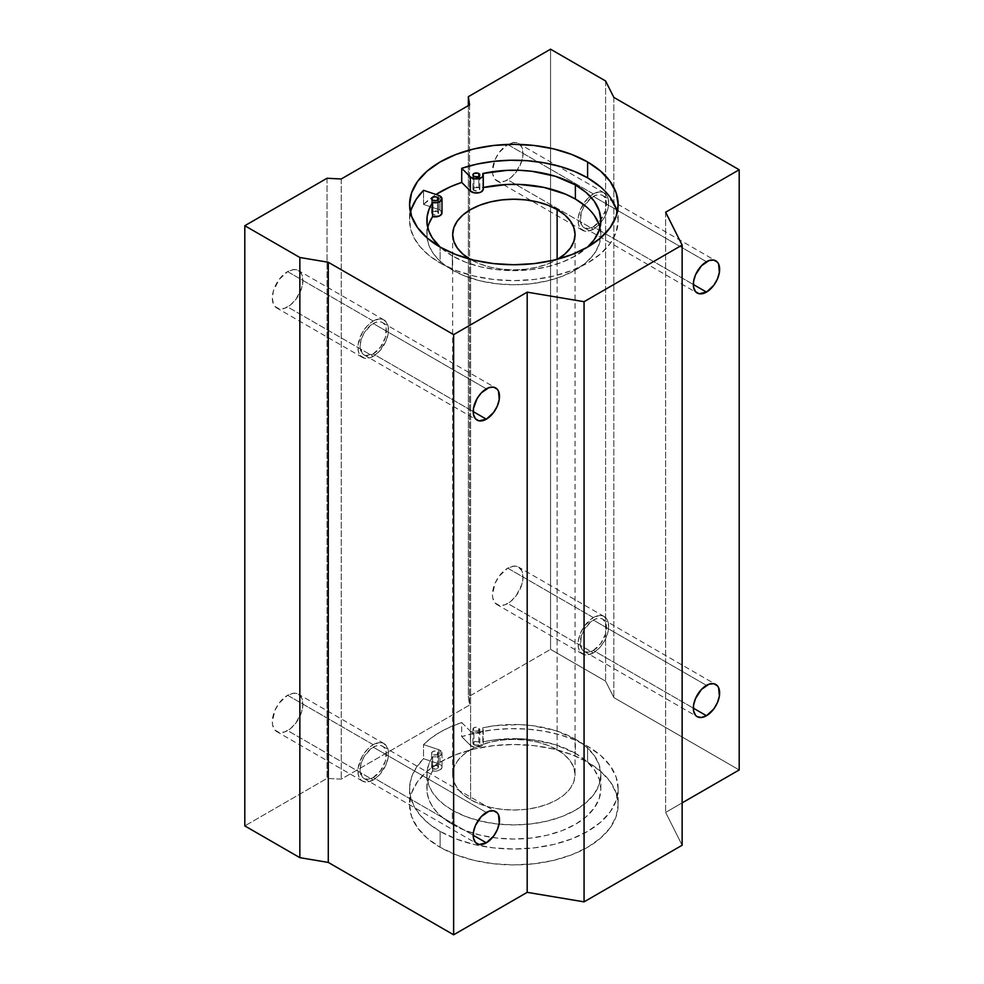 <?xml version="1.0" encoding="UTF-8"?>
<svg xmlns="http://www.w3.org/2000/svg" width="984" height="984" viewBox="0 0 984 984"><rect width="100%" height="100%" fill="white"/><g stroke="black" fill="none" stroke-linecap="round" stroke-linejoin="round"><path stroke-width="0.74" stroke-dasharray="4.92 3.69" d="M432.628 768.578A3.456 1.993 0 0 0 436.392 769.021A3.456 1.993 0 0 0 438.532 767.176A3.456 1.993 0 0 0 437.523 765.761L437.523 751.641A3.456 1.993 180 0 1 438.532 753.055A3.456 1.993 180 0 1 436.392 754.9A3.456 1.993 180 0 1 432.628 754.457L432.628 768.578L431.619 767.176L433.747 765.331L437.523 765.761L438.274 767.938L436.392 769.021L432.628 768.578L432.628 754.457L431.619 753.055L432.628 751.641L435.076 751.05L437.523 751.641L438.532 753.055L436.392 754.9L432.628 754.457A3.456 1.993 180 0 1 431.619 753.055A3.456 1.993 180 0 1 433.747 751.198A3.456 1.993 180 0 1 437.523 751.641L437.523 765.761A3.456 1.993 0 0 0 433.747 765.331A3.456 1.993 0 0 0 431.619 767.176A3.456 1.993 0 0 0 432.628 768.578M473.919 744.74A3.456 1.993 0 0 0 477.683 745.183A3.456 1.993 0 0 0 479.823 743.338A3.456 1.993 0 0 0 478.802 741.924L478.802 727.803A3.456 1.993 180 0 1 479.823 729.206A3.456 1.993 180 0 1 477.683 731.051A3.456 1.993 180 0 1 473.919 730.62L473.919 744.74L473.919 730.62L473.169 728.443L475.038 727.361L477.683 727.361L479.823 729.206L477.683 731.051L473.919 730.62A3.456 1.993 180 0 1 472.898 729.206A3.456 1.993 180 0 1 475.038 727.361A3.456 1.993 180 0 1 478.802 727.803L478.802 741.924A3.456 1.993 0 0 0 475.038 741.493A3.456 1.993 0 0 0 472.898 743.338A3.456 1.993 0 0 0 473.919 744.74L472.898 743.338L475.038 741.493L478.802 741.924L479.823 743.338L477.683 745.183L473.919 744.74M452.357 824.334A86.986 50.221 0 0 0 492.504 837.507A86.986 50.221 0 0 0 600.855 788.824A86.986 50.221 0 0 0 575.369 753.314L575.369 739.193A86.986 50.221 180 0 1 600.855 774.703A86.986 50.221 180 0 1 499.06 824.186A86.986 50.221 180 0 1 452.357 810.213L452.357 824.334L452.357 810.213L444.178 804.752L437.437 798.676L432.271 792.108L428.79 785.183L427.068 778.036L427.142 770.816L428.999 763.682L432.603 756.782L432.603 770.903A6.913 3.998 0 0 0 441.988 767.176A6.913 3.998 0 0 0 439.959 764.347L439.959 750.226A6.913 3.998 180 0 1 441.988 753.055A6.913 3.998 180 0 1 432.603 756.782L437.216 756.844L440.881 755.22L441.951 752.625L439.959 750.226A6.913 3.998 0 0 0 438.532 749.587L423.55 744.593L431.127 738.049L440.131 732.133L450.377 726.93L461.717 722.564L470.377 731.21L476.859 733.191L481.41 731.948L482.787 730.694L482.824 727.791A86.986 50.221 180 0 1 575.369 739.193L575.369 753.314A86.986 50.221 0 0 0 482.824 741.911L482.824 727.791L494.792 725.7L519.638 724.593L532.024 725.589L555.407 730.571L575.369 739.193L586.193 746.794L594.225 755.478L599.182 764.9L600.855 774.703L599.182 784.494L594.225 793.916L586.193 802.6L575.369 810.213L562.196 816.462L547.153 821.099L530.831 823.952L513.869 824.924L496.895 823.952L480.573 821.099L465.543 816.462L452.357 810.213A86.986 50.221 180 0 1 426.884 774.703A86.986 50.221 180 0 1 432.603 756.782L432.603 770.903A86.986 50.221 0 0 0 426.884 788.824A86.986 50.221 0 0 0 452.357 824.334L444.178 818.885L437.437 812.809L432.271 806.228L428.79 799.303L427.068 792.157L427.142 784.949L428.999 777.815L432.603 770.903L437.216 770.964L440.881 769.34L441.951 766.757L439.959 764.347A6.913 3.998 0 0 0 438.532 763.707L438.532 749.587A6.913 3.998 180 0 1 439.959 750.226L439.959 764.347A6.913 3.998 0 0 0 438.532 763.707L438.532 749.587L423.55 744.593L423.55 758.713L438.532 763.707L423.55 758.713L423.55 744.593A104.279 60.209 180 0 1 461.717 722.564L461.717 736.684A104.279 60.209 180 0 1 587.596 746.253A104.279 60.209 180 0 1 618.149 788.824A104.279 60.209 180 0 1 553.771 844.444A104.279 60.209 180 0 1 440.131 831.394L440.131 847.286A104.279 60.209 0 0 0 553.771 860.336A104.279 60.209 0 0 0 618.149 804.703A104.279 60.209 0 0 0 587.596 762.133L587.596 746.253L587.596 762.133L600.572 771.259L610.203 781.665L616.144 792.969L618.149 804.703L616.144 816.449L610.203 827.753L600.572 838.159L587.596 847.286L571.802 854.764L553.771 860.336L534.214 863.755L513.869 864.911L493.525 863.755L473.956 860.336L455.924 854.764L440.131 847.286L427.154 838.159L417.523 827.753L411.583 816.449L409.578 804.703L411.583 792.969L417.523 781.665L427.154 771.259L440.131 762.133L455.924 754.654L473.956 749.082L493.525 745.663L513.869 744.507L534.214 745.663L553.771 749.082L571.802 754.654L587.596 762.133A104.279 60.209 0 0 0 473.956 749.082A104.279 60.209 0 0 0 409.578 804.703A104.279 60.209 0 0 0 440.131 847.286L440.131 831.394A104.279 60.209 180 0 1 409.578 788.824A104.279 60.209 180 0 1 423.55 758.713L416.269 767.618L411.583 777.077L409.639 786.856L410.476 796.683L414.067 806.302L420.34 815.453L429.098 823.891L440.131 831.394L455.924 838.885L473.956 844.444L493.525 847.876L513.869 849.032L534.214 847.876L553.771 844.444L571.802 838.885L587.596 831.394L600.572 822.267L610.203 811.861L616.144 800.57L618.149 788.824L616.144 777.077L610.203 765.786L600.572 755.368L587.596 746.253L574.607 739.882L559.982 734.827L544.14 731.21L527.473 729.132L510.45 728.652L493.525 729.771L477.129 732.477L461.717 736.684L461.717 722.564L470.377 731.21L470.377 745.331L461.717 736.684L470.377 745.331A6.913 3.998 0 0 0 478.15 747.188A6.913 3.998 0 0 0 483.279 743.338A6.913 3.998 0 0 0 482.824 741.911L482.824 727.791A6.913 3.998 180 0 1 483.279 729.206A6.913 3.998 180 0 1 478.15 733.068A6.913 3.998 180 0 1 470.377 731.21L470.377 745.331L474.313 747.151L481.41 746.069L482.787 744.814L482.824 741.911L494.792 739.82L519.638 738.713L532.024 739.71L555.407 744.691L575.369 753.314L586.193 760.915L594.225 769.599L599.182 779.02L600.855 788.824L599.182 798.614L594.225 808.036L586.193 816.72L575.369 824.334L562.196 830.582L547.153 835.219L530.831 838.073L513.869 839.044L496.895 838.073L480.573 835.219L465.543 830.582L452.357 824.334M432.628 214.303L432.628 200.183L432.628 214.303A3.456 1.993 0 0 0 436.392 214.733A3.456 1.993 0 0 0 438.532 212.888A3.456 1.993 0 0 0 437.523 211.486A3.456 1.993 0 0 0 433.747 211.043A3.456 1.993 0 0 0 431.619 212.888A3.456 1.993 0 0 0 432.628 214.303L435.076 214.893L438.274 213.663L437.523 211.486L437.523 200.183L437.523 211.486L432.628 211.486L431.619 212.888L432.628 214.303M473.919 190.465L473.919 176.345L473.919 190.465A3.456 1.993 0 0 0 477.683 190.896A3.456 1.993 0 0 0 479.823 189.051A3.456 1.993 0 0 0 478.802 187.649A3.456 1.993 0 0 0 475.038 187.206A3.456 1.993 0 0 0 472.898 189.051A3.456 1.993 0 0 0 473.919 190.465L477.683 190.896L479.823 189.051L478.802 187.649L478.802 176.345L478.802 187.649L473.919 187.649L472.898 189.051L473.919 190.465M452.357 255.938A86.986 50.221 180 0 1 440.254 247.181L452.357 255.938L452.357 270.059L452.357 255.938L465.543 262.175L480.573 266.824L496.895 269.678L513.869 270.649L530.831 269.678L547.153 266.824L562.196 262.175L575.369 255.938L587.473 247.181A86.986 50.221 180 0 1 452.357 255.938M427.745 227.488A86.986 50.221 0 0 0 426.884 234.549A86.986 50.221 0 0 0 452.357 270.059A86.986 50.221 0 0 0 547.153 280.944A86.986 50.221 0 0 0 600.855 234.549A86.986 50.221 0 0 0 599.982 227.488M438.532 209.432L438.532 195.312L438.532 209.432A6.913 3.998 180 0 1 439.959 210.072A6.913 3.998 0 0 0 438.532 209.432L430.205 206.665L438.532 209.432M441.988 212.888A6.913 3.998 0 0 0 439.959 210.072L439.959 195.951L439.959 210.072L441.312 211.179M593.352 193.946A21.623 12.485 -60 0 1 604.164 192.876A21.623 12.485 -60 0 1 607.485 210.195A21.623 12.485 -60 0 1 593.352 229.247L507.744 179.826A21.623 12.485 120 0 0 521.877 160.773A21.623 12.485 120 0 0 518.556 143.455A21.623 12.485 120 0 0 507.916 144.427A21.623 12.485 120 0 0 507.744 144.525L593.352 193.946L599.207 191.917L601.851 192.015L606.07 194.451L607.485 196.689L608.641 202.778L607.485 210.195L604.164 217.845L599.207 224.524L593.352 229.247L587.51 231.289L584.865 231.178L580.646 228.743L578.358 223.7L578.358 216.812L580.646 209.125L587.51 198.67L593.352 193.946L507.744 144.525L513.599 142.483L518.556 143.455L521.877 147.268L523.033 153.344L521.877 160.773L516.243 171.942L510.733 177.76L504.767 181.204L499.257 181.757L495.038 179.322L492.75 174.279L492.467 170.995L495.038 159.703L499.257 152.397L507.744 144.525A21.623 12.485 120 0 0 492.48 171.745A21.623 12.485 120 0 0 496.945 180.896A21.623 12.485 120 0 0 507.744 179.826L593.352 229.247A21.623 12.485 -60 0 1 582.553 230.317A21.623 12.485 -60 0 1 578.69 215.102A21.623 12.485 -60 0 1 590.092 196.234A21.623 12.485 -60 0 1 593.352 193.946M593.352 617.595A21.623 12.485 -60 0 1 604.164 616.525A21.623 12.485 -60 0 1 607.485 633.856A21.623 12.485 -60 0 1 593.352 652.896L507.744 603.475A21.623 12.485 120 0 0 521.877 584.422A21.623 12.485 120 0 0 518.556 567.104A21.623 12.485 120 0 0 507.744 568.174L593.352 617.595L599.207 615.566L601.851 615.664L606.07 618.1L607.485 620.338L608.641 626.427L607.485 633.856L604.164 641.494L599.207 648.185L593.352 652.896L587.51 654.938L584.865 654.827L580.646 652.392L578.358 647.349L578.358 640.461L580.646 632.786L584.865 625.48L593.352 617.595L507.744 568.174L513.599 566.144L518.556 567.104L521.877 570.917L523.033 576.993L521.877 584.422L516.243 595.603L510.733 601.421L504.767 604.865L499.257 605.406L495.038 602.971L492.75 597.928L492.467 594.656L495.038 583.352L499.257 576.046L507.744 568.174A21.623 12.485 120 0 0 493.624 587.227A21.623 12.485 120 0 0 496.945 604.545A21.623 12.485 120 0 0 507.744 603.475L593.352 652.896A21.623 12.485 -60 0 1 582.553 653.979A21.623 12.485 -60 0 1 579.232 636.648A21.623 12.485 -60 0 1 593.352 617.595M373.219 321.042A21.623 12.485 -60 0 1 384.031 319.972A21.623 12.485 -60 0 1 387.352 337.291A21.623 12.485 -60 0 1 373.219 356.343L287.611 306.922A21.623 12.485 120 0 0 301.744 287.869A21.623 12.485 120 0 0 298.423 270.538A21.623 12.485 120 0 0 287.611 271.609L373.219 321.042L379.074 319.001L381.718 319.111L385.937 321.547L388.213 326.59L388.213 333.478L385.937 341.165L379.074 351.62L373.219 356.343L370.242 357.721L364.732 358.274L360.513 355.839L358.225 350.796L358.225 343.908L362.407 332.457L367.376 325.766L373.219 321.042L287.611 271.609L293.466 269.579L298.423 270.538L301.744 274.351L302.9 280.44L301.744 287.869L296.11 299.038L290.6 304.856L284.634 308.3L279.124 308.853L274.905 306.418L273.49 304.179L272.322 298.09L273.49 290.661L279.124 279.493L287.611 271.609A21.623 12.485 120 0 0 273.49 290.661A21.623 12.485 120 0 0 276.799 307.992A21.623 12.485 120 0 0 287.611 306.922L373.219 356.343A21.623 12.485 -60 0 1 362.407 357.413A21.623 12.485 -60 0 1 359.099 340.095A21.623 12.485 -60 0 1 373.219 321.042M373.219 744.691A21.623 12.485 -60 0 1 384.031 743.621A21.623 12.485 -60 0 1 387.352 760.939A21.623 12.485 -60 0 1 373.219 779.992L287.611 730.571A21.623 12.485 120 0 0 301.744 711.518A21.623 12.485 120 0 0 298.423 694.2A21.623 12.485 120 0 0 287.611 695.27L373.219 744.691L379.074 742.662L381.718 742.76L385.937 745.196L388.213 750.239L388.213 757.126L385.937 764.814L379.074 775.269L373.219 779.992L367.376 782.034L362.407 781.062L360.513 779.488L358.225 774.445L358.225 767.557L362.407 756.106L367.376 749.414L373.219 744.691L287.611 695.27L293.466 693.228L298.423 694.2L301.744 698.013L302.9 704.089L301.744 711.518L296.11 722.686L290.6 728.504L284.634 731.948L279.124 732.502L274.905 730.066L272.617 725.024L272.322 721.739L274.905 710.448L279.124 703.142L287.611 695.27A21.623 12.485 120 0 0 273.49 714.322A21.623 12.485 120 0 0 276.799 731.641A21.623 12.485 120 0 0 287.611 730.571L373.219 779.992A21.623 12.485 -60 0 1 362.407 781.062A21.623 12.485 -60 0 1 359.099 763.744A21.623 12.485 -60 0 1 373.219 744.691M373.219 777.52A18.598 10.738 120 0 0 385.371 761.136A18.598 10.738 120 0 0 382.518 746.241A18.598 10.738 120 0 0 373.219 747.163L486.342 812.476L373.219 747.163A18.598 10.738 120 0 0 361.079 763.547A18.598 10.738 120 0 0 363.92 778.442A18.598 10.738 120 0 0 373.219 777.52L473.206 835.244L373.219 777.52L380.525 770.743L385.371 761.136L386.122 751.936L384.154 747.594L382.518 746.241L380.525 745.503L375.79 745.97L370.661 748.935L363.92 756.979L361.079 763.547L360.07 769.931L362.296 777.089L363.92 778.442L368.188 779.279L373.219 777.52M373.219 353.871A18.598 10.738 120 0 0 385.371 337.487A18.598 10.738 120 0 0 382.518 322.592A18.598 10.738 120 0 0 373.219 323.515L486.342 388.828L373.219 323.515A18.598 10.738 120 0 0 361.079 339.898A18.598 10.738 120 0 0 363.92 354.793A18.598 10.738 120 0 0 373.219 353.871L473.206 411.595L373.219 353.871L380.525 347.094L385.371 337.487L386.122 328.287L384.154 323.945L382.518 322.592L380.525 321.854L375.79 322.322L370.661 325.286L363.92 333.33L361.079 339.898L360.07 346.282L362.296 353.441L365.913 355.531L373.219 353.871M593.352 650.436A18.598 10.738 120 0 0 605.504 634.053A18.598 10.738 120 0 0 602.651 619.145A18.598 10.738 120 0 0 593.352 620.068L706.475 685.381L593.352 620.068A18.598 10.738 120 0 0 581.212 636.451A18.598 10.738 120 0 0 584.066 651.346A18.598 10.738 120 0 0 593.352 650.436L693.339 708.148L593.352 650.436L600.658 643.659L605.504 634.053L606.255 624.84L605.504 622.429L602.651 619.145L600.658 618.407L595.923 618.875L590.794 621.839L584.066 629.883L581.212 636.451L580.462 645.652L582.43 649.994L584.066 651.346L588.321 652.183L593.352 650.436M593.352 226.775A18.598 10.738 120 0 0 605.504 210.392A18.598 10.738 120 0 0 602.651 195.496A18.598 10.738 120 0 0 593.352 196.419L706.475 261.732L593.352 196.419A18.598 10.738 120 0 0 591.433 197.698A18.598 10.738 120 0 0 580.867 214.045A18.598 10.738 120 0 0 584.066 227.698A18.598 10.738 120 0 0 593.352 226.775L693.339 284.499L593.352 226.775L600.658 220.01L605.504 210.392L606.255 201.191L604.287 196.849L602.651 195.496L600.658 194.758L595.923 195.226L590.794 198.19L584.066 206.234L581.212 212.802L580.462 222.003L582.43 226.345L584.066 227.698L588.321 228.534L593.352 226.775M410.488 212.482A104.279 60.209 0 0 0 409.578 220.428A104.279 60.209 0 0 0 440.131 262.999L440.131 247.107L440.131 262.999A104.279 60.209 0 0 0 553.771 276.049A104.279 60.209 0 0 0 618.149 220.428A104.279 60.209 0 0 0 617.239 212.482M423.55 204.438L423.55 190.318L423.55 204.438L430.205 206.665L423.55 204.438A104.279 60.209 0 0 1 436.023 194.475L423.55 204.438M470.598 259.53A61.193 35.326 180 0 1 469.946 259.149L470.598 259.53L470.598 799.684L470.598 259.53A61.193 35.326 180 0 0 557.78 259.149L547.854 263.921L537.276 267.181L525.8 269.198L513.869 269.874L501.926 269.198L490.45 267.181L479.872 263.921L470.598 259.53M557.129 749.722A61.193 35.326 0 0 0 490.45 742.059A61.193 35.326 0 0 0 452.677 774.703A61.193 35.326 0 0 0 470.598 799.684A61.193 35.326 0 0 0 537.276 807.335A61.193 35.326 0 0 0 575.05 774.703A61.193 35.326 0 0 0 557.129 749.722L557.129 259.321L557.129 749.722L547.854 745.331L537.276 742.059L525.8 740.054L513.869 739.378L501.926 740.054L490.45 742.059L479.872 745.331L470.598 749.722L462.984 755.072L457.339 761.186L453.858 767.803L452.677 774.703L453.858 781.591L457.339 788.221L462.984 794.322L470.598 799.684L479.872 804.076L490.45 807.335L501.926 809.352L513.869 810.029L525.8 809.352L537.276 807.335L547.854 804.076L557.129 799.684L564.742 794.322L570.388 788.221L573.869 781.591L575.05 774.703L573.869 767.803L570.388 761.186L564.742 755.072L557.129 749.722M468.347 696.832L469.589 705.036L341.239 779.144L327.02 778.43L244.807 825.896L327.02 778.43L341.239 779.144L469.589 705.036L468.347 696.832L550.548 649.379L468.347 696.832L468.347 105.583L468.347 696.832M682.133 845.244L665.639 812.403L682.133 802.882L665.639 812.403L682.133 845.244M739.193 769.943L613.832 697.57L605.591 681.149L550.548 649.379L550.548 49.2L550.548 649.379L605.591 681.149L613.832 697.57L739.193 769.943M469.589 104.87L469.589 705.036L469.589 104.87M341.239 178.977L341.239 779.144L341.239 178.977M327.02 178.264L327.02 778.43L327.02 178.264M665.639 212.224L665.639 812.403L665.639 212.224M613.832 97.391L613.832 697.57L613.832 97.391M605.591 80.971L605.591 681.149L605.591 80.971M441.951 212.47L441.804 213.823M428.999 223.528L427.142 230.662L427.068 237.882L428.79 245.028L432.271 251.953L437.437 258.521L444.178 264.598L452.357 270.059L465.543 276.307L480.573 280.944L496.895 283.798L513.869 284.77L530.831 283.798L547.153 280.944L562.196 276.307L575.369 270.059L586.193 262.445L594.225 253.761L599.182 244.34L600.855 234.549L599.182 224.746M594.225 215.324L586.193 206.64M483.279 189.051A6.913 3.998 0 0 0 482.824 187.637A86.986 50.221 0 0 1 483.279 187.526L483.279 189.088M600.572 186.972L610.203 197.378M616.144 208.682L618.149 220.428L616.144 232.175L610.203 243.466L600.572 253.872L587.596 262.999L571.802 270.477L553.771 276.049L534.214 279.468L513.869 280.625L493.525 279.468L473.956 276.049L455.924 270.477L440.131 262.999L429.098 255.496L420.34 247.058L414.067 237.894L410.476 228.288L409.639 218.448L411.583 208.682M482.824 187.637L482.824 173.504L482.824 187.637M438.532 767.176L438.532 753.055M479.823 743.338L479.823 729.206M600.855 788.824L600.855 774.703M618.149 788.824L618.149 804.703M441.988 753.055L441.988 767.176M431.619 198.768L431.619 212.888M472.898 174.931L472.898 189.051M426.884 220.428L426.884 234.549M600.855 220.428L600.855 234.549M604.164 192.876L518.556 143.455M604.164 616.525L518.556 567.104M384.031 319.972L298.423 270.538M384.031 743.621L298.423 694.2M382.518 746.241L495.641 811.554M382.518 322.592L495.641 387.905M602.651 619.145L715.774 684.458M602.651 195.496L715.774 260.809M409.578 204.537L409.578 220.428M452.677 234.549L452.677 774.703M575.05 234.549L575.05 774.703M618.149 220.428L618.149 204.537M584.066 227.698L697.189 293.011M584.066 651.346L697.189 716.659M363.92 354.793L477.055 420.106M363.92 778.442L477.055 843.755M362.407 781.062L276.799 731.641M362.407 357.413L276.799 307.992M582.553 653.979L496.945 604.545M582.553 230.317L496.945 180.896M479.823 174.931L479.823 189.051M438.532 198.768L438.532 212.888M409.578 788.824L409.578 804.703M483.279 743.338L483.279 729.206M426.884 788.824L426.884 774.703M472.898 743.338L472.898 729.206M431.619 767.176L431.619 753.055"/><path stroke-width="1.48" d="M432.628 200.183A3.456 1.993 180 0 1 431.619 198.768A3.456 1.993 180 0 1 433.747 196.923A3.456 1.993 180 0 1 437.523 197.366L437.523 200.183L438.274 198.005L436.392 196.923L433.747 196.923L431.619 198.768L432.628 200.183L436.392 200.613L437.523 200.183L437.523 197.366A3.456 1.993 180 0 1 438.532 198.768A3.456 1.993 180 0 1 436.392 200.613A3.456 1.993 180 0 1 432.628 200.183M473.919 176.345A3.456 1.993 180 0 1 472.898 174.931A3.456 1.993 180 0 1 475.038 173.086A3.456 1.993 180 0 1 478.802 173.516L478.802 176.345L479.823 174.931L477.683 173.086L473.919 173.516L472.898 174.931L473.919 176.345L477.683 176.776L478.802 176.345L478.802 173.516A3.456 1.993 180 0 1 479.823 174.931A3.456 1.993 180 0 1 477.683 176.776A3.456 1.993 180 0 1 473.919 176.345M411.583 208.682L416.269 199.211L423.55 190.318L438.532 195.312A6.913 3.998 180 0 1 439.959 195.951L441.951 198.35L440.881 200.945L437.216 202.569L432.603 202.507L428.999 209.407L427.142 216.542L427.068 223.762L428.79 230.908L432.271 237.833L440.254 247.181A86.986 50.221 180 0 1 426.884 220.428A86.986 50.221 180 0 1 432.603 202.507L432.603 216.628A86.986 50.221 0 0 0 427.745 227.488M599.982 227.488A86.986 50.221 0 0 0 575.369 199.039L575.369 184.906A86.986 50.221 180 0 1 600.855 220.428A86.986 50.221 180 0 1 587.473 247.181L594.225 239.641L599.182 230.219L600.855 220.428L599.182 210.625L594.225 201.203L586.193 192.52L575.369 184.906L555.407 176.296L532.024 171.314L519.638 170.318L507.141 170.355L482.824 173.504L482.787 176.419L481.41 177.661L474.313 178.744L470.377 176.935L461.717 168.289L461.717 182.409A104.279 60.209 0 0 0 436.023 194.475L450.377 186.775L461.717 182.409L461.717 168.289L477.129 164.082L493.525 161.376L510.45 160.244L527.473 160.736L544.14 162.815L559.982 166.431L574.607 171.487L587.596 177.846A104.279 60.209 0 0 0 461.717 168.289L470.377 176.935L470.377 191.056L461.717 182.409L470.377 191.056A6.913 3.998 0 0 0 478.15 192.913A6.913 3.998 0 0 0 483.279 189.051L483.279 174.931A6.913 3.998 180 0 1 478.15 178.793A6.913 3.998 180 0 1 470.377 176.935L470.377 191.056L474.313 192.864L479.331 192.667L481.41 191.794L483.279 189.088M486.342 842.833L473.206 835.244L486.342 842.833A18.598 10.738 -60 0 1 477.055 843.755A18.598 10.738 -60 0 1 474.202 828.86A18.598 10.738 -60 0 1 486.342 812.476A18.598 10.738 -60 0 1 495.641 811.554A18.598 10.738 -60 0 1 498.494 826.449A18.598 10.738 -60 0 1 486.342 842.833L493.648 836.056L497.277 829.783L499.245 823.178L498.494 814.838L497.277 812.907L493.648 810.816L488.913 811.283L481.311 816.536L475.42 825.527L473.452 832.132L473.452 838.061L475.42 842.402L479.048 844.493L486.342 842.833M486.342 419.184L473.206 411.595L486.342 419.184A18.598 10.738 -60 0 1 477.055 420.106A18.598 10.738 -60 0 1 474.202 405.211A18.598 10.738 -60 0 1 486.342 388.828A18.598 10.738 -60 0 1 495.641 387.905A18.598 10.738 -60 0 1 498.494 402.8A18.598 10.738 -60 0 1 486.342 419.184L493.648 412.407L497.277 406.121L499.245 399.516L498.494 391.177L497.277 389.258L493.648 387.167L488.913 387.634L481.311 392.887L477.055 398.631L473.452 408.483L473.452 414.412L475.42 418.753L479.048 420.844L486.342 419.184M706.475 715.737L693.339 708.148L706.475 715.737A18.598 10.738 -60 0 1 697.189 716.659A18.598 10.738 -60 0 1 694.335 701.764A18.598 10.738 -60 0 1 706.475 685.381A18.598 10.738 -60 0 1 715.774 684.458A18.598 10.738 -60 0 1 718.627 699.353A18.598 10.738 -60 0 1 706.475 715.737L713.781 708.972L717.41 702.687L719.378 696.082L718.627 687.742L717.41 685.811L713.781 683.72L709.046 684.188L701.444 689.44L695.553 698.443L693.585 705.048L693.585 710.965L695.553 715.306L697.189 716.659L701.444 717.496L706.475 715.737M706.475 292.088L693.339 284.499L706.475 292.088A18.598 10.738 -60 0 1 697.189 293.011A18.598 10.738 -60 0 1 694.335 278.115A18.598 10.738 -60 0 1 706.475 261.732A18.598 10.738 -60 0 1 715.774 260.809A18.598 10.738 -60 0 1 718.627 275.704A18.598 10.738 -60 0 1 706.475 292.088L713.781 285.311L717.41 279.038L719.378 272.433L718.627 264.093L717.41 262.162L713.781 260.071L709.046 260.539L701.444 265.791L695.553 274.782L693.585 281.399L693.585 287.316L695.553 291.658L699.181 293.749L706.475 292.088M587.596 161.966L587.596 177.846L587.596 161.966A104.279 60.209 180 0 1 618.149 204.537A104.279 60.209 180 0 1 553.771 260.157A104.279 60.209 180 0 1 440.131 247.107A104.279 60.209 180 0 1 409.578 204.537A104.279 60.209 180 0 1 473.956 148.916A104.279 60.209 180 0 1 587.596 161.966L600.572 171.093L610.203 181.499L616.144 192.79L618.149 204.537L616.144 216.283L610.203 227.575L600.572 237.98L587.596 247.107L571.802 254.598L553.771 260.157L534.214 263.589L513.869 264.745L493.525 263.589L473.956 260.157L455.924 254.598L440.131 247.107L427.154 237.98L417.523 227.575L411.583 216.283L409.578 204.537L411.583 192.79L417.523 181.499L427.154 171.093L440.131 161.966L455.924 154.476L473.956 148.916L493.525 145.484L513.869 144.328L534.214 145.484L553.771 148.916L571.802 154.476L587.596 161.966M441.312 211.179L441.804 213.823L439.294 216.062L432.603 216.628A6.913 3.998 0 0 0 441.988 212.888L441.988 198.768A6.913 3.998 180 0 0 439.959 195.951A6.913 3.998 180 0 0 438.532 195.312L423.55 190.318A104.279 60.209 0 0 0 410.488 212.482M469.946 259.149A61.193 35.326 180 0 1 452.677 234.549A61.193 35.326 180 0 1 490.45 201.905A61.193 35.326 180 0 1 557.129 209.567L557.129 259.321L557.129 209.567A61.193 35.326 180 0 1 575.05 234.549A61.193 35.326 180 0 1 557.78 259.149M617.239 212.482A104.279 60.209 0 0 0 587.596 177.846L600.572 186.972M550.548 49.2L468.347 96.666L469.589 104.87L341.239 178.977L327.02 178.264L244.807 225.717L299.849 257.488L328.287 262.261L453.636 334.622L527.19 292.162L584.066 301.694L682.133 245.065L665.639 212.224L739.193 169.765L613.832 97.391L605.591 80.971L550.548 49.2L468.347 96.666L468.347 105.583L468.347 96.666L469.589 104.87L341.239 178.977L327.02 178.264L244.807 225.717L244.807 825.896L299.849 857.667L328.287 862.427L453.636 934.8L527.19 892.34L584.066 901.861L682.133 845.244L584.066 901.861L527.19 892.34L453.636 934.8L328.287 862.427L299.849 857.667L244.807 825.896L244.807 225.717L299.849 257.488L299.849 857.667L299.849 257.488L328.287 262.261L328.287 862.427L328.287 262.261L453.636 334.622L453.636 934.8L453.636 334.622L527.19 292.162L527.19 892.34L527.19 292.162L584.066 301.694L584.066 901.861L584.066 301.694L682.133 245.065L682.133 845.244L682.133 245.065L665.639 212.224L739.193 169.765L739.193 769.943L682.133 802.882L739.193 769.943L739.193 169.765L613.832 97.391L605.591 80.971L550.548 49.2M441.988 198.768A6.913 3.998 180 0 1 432.603 202.507L432.603 216.628L428.999 223.528M599.182 224.746L594.225 215.324M586.193 206.64L575.369 199.039L565.923 194.315L544.017 187.44L519.638 184.438L507.141 184.475L482.824 187.637M470.598 259.53L462.984 254.167L457.339 248.066L453.858 241.437L452.677 234.549L453.858 227.648L457.339 221.031L462.984 214.918L470.598 209.567L479.872 205.176L490.45 201.905L501.926 199.9L513.869 199.223L525.8 199.9L537.276 201.905L547.854 205.176L557.129 209.567L564.742 214.918L570.388 221.031L573.869 227.648L575.05 234.549L573.869 241.437L570.388 248.066L564.742 254.167L557.129 259.53M610.203 197.378L616.144 208.682M483.279 187.526A86.986 50.221 0 0 1 575.369 199.039L575.369 184.906A86.986 50.221 180 0 0 482.824 173.504A6.913 3.998 180 0 1 483.279 174.931"/></g></svg>
